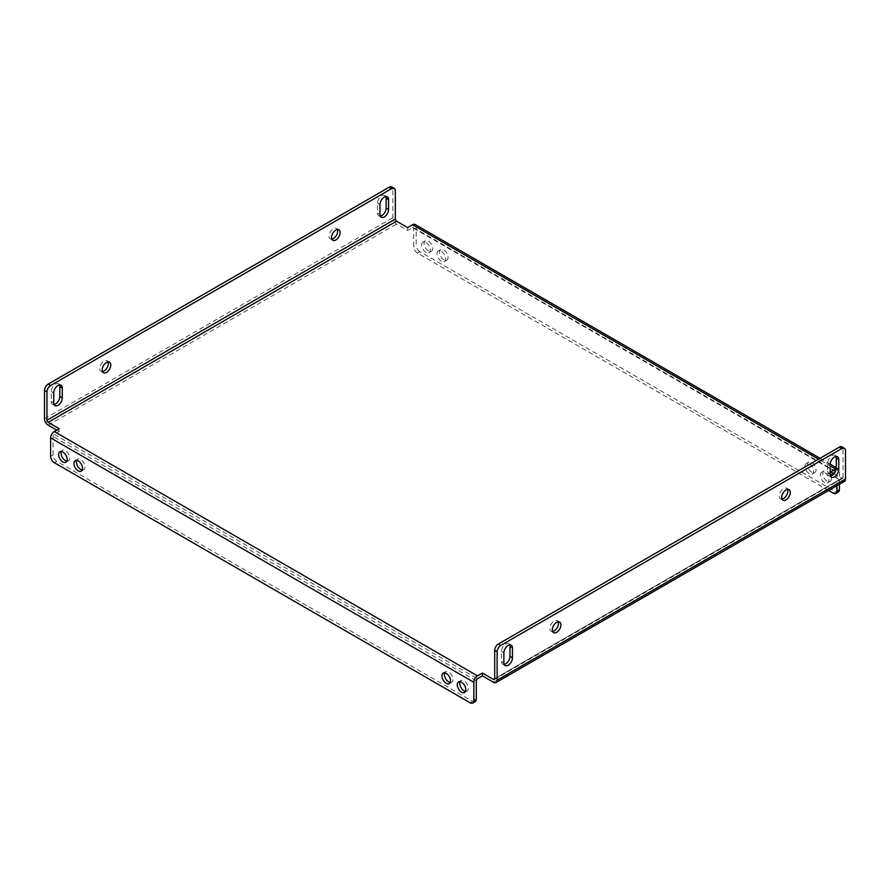 <?xml version="1.0" encoding="UTF-8"?>
<svg xmlns="http://www.w3.org/2000/svg" width="890" height="890" viewBox="0 0 890 890"><rect width="100%" height="100%" fill="white"/><g stroke="black" fill="none" stroke-linecap="round" stroke-linejoin="round"><path stroke-width="0.67" stroke-dasharray="4.45 3.34" d="M66.906 461.142A6.074 3.504 -120 0 0 68.385 460.887A6.074 3.504 -120 0 0 69.32 456.014A6.074 3.504 -120 0 0 65.348 450.663A6.074 3.504 -120 0 0 62.322 450.362A6.074 3.504 -120 0 0 61.354 451.519M428.435 250.958A6.074 3.504 60 0 1 424.474 245.607A6.074 3.504 60 0 1 425.409 240.734A6.074 3.504 60 0 1 428.435 241.034A6.074 3.504 60 0 1 432.407 246.385A6.074 3.504 60 0 1 431.472 251.258A6.074 3.504 60 0 1 428.435 250.958M425.987 252.371A6.074 3.504 60 0 1 422.016 247.019A6.074 3.504 60 0 1 422.95 242.158A6.074 3.504 60 0 1 425.987 242.458A6.074 3.504 60 0 1 429.959 247.809A6.074 3.504 60 0 1 429.024 252.671A6.074 3.504 60 0 1 425.987 252.371M82.236 469.998A6.074 3.504 -120 0 0 83.727 469.731A6.074 3.504 -120 0 0 84.65 464.869A6.074 3.504 -120 0 0 80.69 459.518A6.074 3.504 -120 0 0 77.653 459.218A6.074 3.504 -120 0 0 76.685 460.375M443.776 259.802A6.074 3.504 60 0 1 439.805 254.451A6.074 3.504 60 0 1 440.739 249.589A6.074 3.504 60 0 1 443.776 249.89A6.074 3.504 60 0 1 447.737 255.241A6.074 3.504 60 0 1 446.813 260.103A6.074 3.504 60 0 1 443.776 259.802M441.318 261.226A6.074 3.504 60 0 1 437.357 255.875A6.074 3.504 60 0 1 438.281 251.002A6.074 3.504 60 0 1 441.318 251.303A6.074 3.504 60 0 1 445.289 256.654A6.074 3.504 60 0 1 444.355 261.526A6.074 3.504 60 0 1 441.318 261.226M450.229 682.452A6.074 3.504 -120 0 0 451.72 682.196A6.074 3.504 -120 0 0 452.643 677.323A6.074 3.504 -120 0 0 448.682 671.972A6.074 3.504 -120 0 0 445.645 671.672A6.074 3.504 -120 0 0 444.677 672.829M811.769 472.267A6.074 3.504 60 0 1 807.797 466.916A6.074 3.504 60 0 1 808.732 462.055A6.074 3.504 60 0 1 811.769 462.355A6.074 3.504 60 0 1 815.73 467.706A6.074 3.504 60 0 1 814.806 472.568A6.074 3.504 60 0 1 811.769 472.267M809.31 473.68A6.074 3.504 60 0 1 805.35 468.329A6.074 3.504 60 0 1 806.273 463.468A6.074 3.504 60 0 1 809.31 463.768A6.074 3.504 60 0 1 813.282 469.119A6.074 3.504 60 0 1 812.348 473.981A6.074 3.504 60 0 1 809.31 473.68M465.559 691.308A6.074 3.504 -120 0 0 467.05 691.04A6.074 3.504 -120 0 0 467.984 686.179A6.074 3.504 -120 0 0 464.013 680.828A6.074 3.504 -120 0 0 460.976 680.527A6.074 3.504 -120 0 0 460.008 681.684M827.099 481.123A6.074 3.504 60 0 1 823.139 475.772A6.074 3.504 60 0 1 824.062 470.899A6.074 3.504 60 0 1 827.099 471.199A6.074 3.504 60 0 1 831.071 476.551A6.074 3.504 60 0 1 830.136 481.423A6.074 3.504 60 0 1 827.099 481.123M824.652 482.536A6.074 3.504 60 0 1 820.68 477.185A6.074 3.504 60 0 1 821.615 472.323A6.074 3.504 60 0 1 824.652 472.623A6.074 3.504 60 0 1 828.612 477.974A6.074 3.504 60 0 1 827.678 482.836A6.074 3.504 60 0 1 824.652 482.536M504.174 664.396A6.074 3.504 -60 0 1 502.683 664.129A6.074 3.504 -60 0 1 501.426 661.359L501.426 651.435A6.074 3.504 -60 0 1 504.074 645.328A6.074 3.504 -60 0 1 508.757 643.704A6.074 3.504 -60 0 1 509.725 644.861M53.99 404.483A6.074 3.504 -60 0 1 52.499 404.227A6.074 3.504 -60 0 1 51.242 401.446L51.242 391.533A6.074 3.504 -60 0 1 53.901 385.426A6.074 3.504 -60 0 1 58.573 383.79A6.074 3.504 -60 0 1 59.541 384.947M552.623 631.466A6.074 3.504 -60 0 1 551.133 631.199A6.074 3.504 -60 0 1 550.209 626.337A6.074 3.504 -60 0 1 554.17 620.986A6.074 3.504 -60 0 1 557.207 620.686A6.074 3.504 -60 0 1 558.175 621.843M102.439 371.553A6.074 3.504 -60 0 1 100.959 371.297A6.074 3.504 -60 0 1 100.025 366.424A6.074 3.504 -60 0 1 103.997 361.073A6.074 3.504 -60 0 1 107.034 360.773A6.074 3.504 -60 0 1 107.99 361.93M782.01 499.034A6.074 3.504 -60 0 1 780.519 498.767A6.074 3.504 -60 0 1 779.584 493.906A6.074 3.504 -60 0 1 783.556 488.554A6.074 3.504 -60 0 1 786.593 488.254A6.074 3.504 -60 0 1 787.561 489.411M331.825 239.121A6.074 3.504 -60 0 1 330.335 238.865A6.074 3.504 -60 0 1 329.411 233.992A6.074 3.504 -60 0 1 333.372 228.641A6.074 3.504 -60 0 1 336.409 228.341A6.074 3.504 -60 0 1 337.377 229.498M830.459 476.017A6.074 3.504 -60 0 1 828.968 475.75A6.074 3.504 -60 0 1 827.711 472.968L827.711 463.056A6.074 3.504 -60 0 1 830.359 456.948A6.074 3.504 -60 0 1 835.043 455.324A6.074 3.504 -60 0 1 836.01 456.481M380.275 216.103A6.074 3.504 -60 0 1 378.795 215.847A6.074 3.504 -60 0 1 377.538 213.066L377.538 203.154A6.074 3.504 -60 0 1 380.186 197.035A6.074 3.504 -60 0 1 384.858 195.411A6.074 3.504 -60 0 1 385.826 196.568M841.818 478.286L494.684 678.703L843.041 477.574A1.736 1.001 60 0 1 842.685 478.375A1.736 1.001 60 0 1 841.818 478.286L833.975 473.758M836.912 485.706L836.912 472.623A1.736 1.001 120 0 0 836.556 471.822A1.736 1.001 120 0 0 835.688 471.911L835.009 472.301M833.229 473.324L830.782 474.748L841.818 481.123L493.449 682.252M475.204 701.62A5.207 3.004 60 0 1 472.601 701.365L56.771 461.287A5.207 3.004 60 0 1 53.089 454.912L53.089 436.501A1.736 1.001 -60 0 1 54.312 434.376L59.218 431.55L59.218 428.713M56.771 430.126L59.218 431.55M835.688 471.911L412.493 227.584L407.587 230.421L396.551 224.046A5.207 3.004 60 0 1 392.868 217.672L392.868 189.336L395.316 190.76M830.782 471.911L830.782 474.748M407.587 230.421L407.587 227.584M844.421 481.379A5.207 3.004 60 0 1 841.818 481.123M843.041 477.574L843.041 449.25L845.5 450.663M841.973 446.869A5.207 3.004 -60 0 1 843.041 449.25M391.789 186.956A5.207 3.004 -60 0 1 392.868 189.336M412.493 227.584A1.736 1.001 -60 0 1 413.361 227.495A1.736 1.001 -60 0 1 413.716 228.296L413.716 246.708A5.207 3.004 -120 0 0 417.399 253.083L828.623 490.501M415.096 224.491A5.207 3.004 -60 0 1 416.175 226.872L416.175 245.284L413.716 246.708M839.37 484.293L839.37 471.199A5.207 3.004 120 0 0 838.291 468.819A5.207 3.004 120 0 0 836.255 468.808M417.399 253.083L419.858 251.659L835.688 491.736L833.229 493.16M419.858 251.659A5.207 3.004 60 0 1 416.175 245.284M838.291 492.003A5.207 3.004 60 0 1 835.688 491.736M503.874 662.772L501.426 661.359M53.7 402.859L51.242 401.446M830.17 474.392L827.711 472.968M379.986 214.479L377.538 213.066M830.17 465.893L818.511 459.162M54.312 434.376L477.507 678.703M48.182 425.175L396.551 224.046M44.5 418.801L392.868 217.672M476.284 680.828L53.089 436.501M53.089 454.912L50.63 456.336M472.601 701.365L470.143 702.789M54.312 462.7L56.771 461.287M416.175 226.872L839.37 471.199M413.716 228.296L836.912 472.623M379.986 204.566L377.538 203.154M830.17 464.48L827.711 463.056M53.7 392.946L51.242 391.533M503.874 652.86L501.426 651.435M59.864 451.786L62.322 450.362M422.95 242.158L425.409 240.734M75.194 460.631L77.653 459.218M438.281 251.002L440.739 249.589M443.187 673.096L445.645 671.672M806.273 463.468L808.732 462.055M458.528 681.94L460.976 680.527M821.615 472.323L824.062 470.899M505.142 665.553L502.683 664.129M54.958 405.64L52.499 404.227M559.665 622.099L557.207 620.686M109.481 362.197L107.034 360.773M789.041 489.667L786.593 488.254M338.868 229.765L336.409 228.341M831.427 477.174L828.968 475.75M381.243 217.26L378.795 215.847M494.317 679.504L842.685 478.375M820.035 458.283L830.181 464.135M836.3 467.673L838.291 468.819M413.361 227.495L836.556 471.822M387.317 196.835L384.858 195.411M837.501 456.737L835.043 455.324M332.793 240.278L330.335 238.865M782.966 500.191L780.519 498.767M103.407 372.71L100.959 371.297M553.591 632.623L551.133 631.199M61.032 385.214L58.573 383.79M511.205 645.116L508.757 643.704M827.678 482.836L830.136 481.423M464.591 692.465L467.05 691.04M812.348 473.981L814.806 472.568M449.261 683.609L451.72 682.196M444.355 261.526L446.813 260.103M81.268 471.155L83.727 469.731M429.024 252.671L431.472 251.258M65.938 462.299L68.385 460.887"/><path stroke-width="1.33" d="M61.354 451.519A6.074 3.504 -120 0 0 65.348 460.586A6.074 3.504 -120 0 0 66.906 461.142M62.901 461.999A6.074 3.504 60 0 1 58.929 456.648A6.074 3.504 60 0 1 59.864 451.786A6.074 3.504 60 0 1 62.901 452.087A6.074 3.504 60 0 1 66.861 457.438A6.074 3.504 60 0 1 65.938 462.299A6.074 3.504 60 0 1 62.901 461.999M76.685 460.375A6.074 3.504 -120 0 0 80.69 469.43A6.074 3.504 -120 0 0 82.236 469.998M78.231 470.855A6.074 3.504 60 0 1 74.271 465.503A6.074 3.504 60 0 1 75.194 460.631A6.074 3.504 60 0 1 78.231 460.931A6.074 3.504 60 0 1 82.203 466.282A6.074 3.504 60 0 1 81.268 471.155A6.074 3.504 60 0 1 78.231 470.855M444.677 672.829A6.074 3.504 -120 0 0 448.682 681.896A6.074 3.504 -120 0 0 450.229 682.452M446.224 683.309A6.074 3.504 60 0 1 442.263 677.957A6.074 3.504 60 0 1 443.187 673.096A6.074 3.504 60 0 1 446.224 673.396A6.074 3.504 60 0 1 450.195 678.747A6.074 3.504 60 0 1 449.261 683.609A6.074 3.504 60 0 1 446.224 683.309M460.008 681.684A6.074 3.504 -120 0 0 464.013 690.74A6.074 3.504 -120 0 0 465.559 691.308M461.565 692.164A6.074 3.504 60 0 1 457.594 686.813A6.074 3.504 60 0 1 458.528 681.94A6.074 3.504 60 0 1 461.565 682.252A6.074 3.504 60 0 1 465.526 687.592A6.074 3.504 60 0 1 464.591 692.465A6.074 3.504 60 0 1 461.565 692.164M509.725 644.861A6.074 3.504 -60 0 1 510.014 646.485L510.014 656.397A6.074 3.504 -60 0 1 505.72 663.829A6.074 3.504 -60 0 1 504.174 664.396M508.168 665.253A6.074 3.504 -60 0 1 505.142 665.553A6.074 3.504 -60 0 1 503.874 662.772L503.874 652.86A6.074 3.504 -60 0 1 506.532 646.741A6.074 3.504 -60 0 1 511.205 645.116A6.074 3.504 -60 0 1 512.462 647.898L512.462 657.81A6.074 3.504 -60 0 1 508.168 665.253M59.541 384.947A6.074 3.504 -60 0 1 59.83 386.572L59.83 396.484A6.074 3.504 -60 0 1 55.536 403.926A6.074 3.504 -60 0 1 53.99 404.483M53.7 402.859A6.074 3.504 120 0 0 54.958 405.64A6.074 3.504 120 0 0 57.995 405.339A6.074 3.504 120 0 0 62.289 397.908L62.289 387.984A6.074 3.504 120 0 0 61.032 385.214A6.074 3.504 120 0 0 56.348 386.839A6.074 3.504 120 0 0 53.7 392.946L53.7 402.859M558.175 621.843A6.074 3.504 -60 0 1 554.17 630.899A6.074 3.504 -60 0 1 552.623 631.466M556.628 622.399A6.074 3.504 -60 0 1 559.665 622.099A6.074 3.504 -60 0 1 560.589 626.972A6.074 3.504 -60 0 1 556.628 632.323A6.074 3.504 -60 0 1 553.591 632.623A6.074 3.504 -60 0 1 552.657 627.75A6.074 3.504 -60 0 1 556.628 622.399M107.99 361.93A6.074 3.504 -60 0 1 103.997 370.997A6.074 3.504 -60 0 1 102.439 371.553M106.444 372.409A6.074 3.504 120 0 0 110.416 367.058A6.074 3.504 120 0 0 109.481 362.197A6.074 3.504 120 0 0 106.444 362.497A6.074 3.504 120 0 0 102.484 367.848A6.074 3.504 120 0 0 103.407 372.71A6.074 3.504 120 0 0 106.444 372.409M787.561 489.411A6.074 3.504 -60 0 1 783.556 498.467A6.074 3.504 -60 0 1 782.01 499.034M786.004 489.967A6.074 3.504 -60 0 1 789.041 489.667A6.074 3.504 -60 0 1 789.975 494.54A6.074 3.504 -60 0 1 786.004 499.88A6.074 3.504 -60 0 1 782.966 500.191A6.074 3.504 -60 0 1 782.043 495.318A6.074 3.504 -60 0 1 786.004 489.967M337.377 229.498A6.074 3.504 -60 0 1 333.372 238.565A6.074 3.504 -60 0 1 331.825 239.121M335.83 239.977A6.074 3.504 120 0 0 339.791 234.626A6.074 3.504 120 0 0 338.868 229.765A6.074 3.504 120 0 0 335.83 230.065A6.074 3.504 120 0 0 331.859 235.416A6.074 3.504 120 0 0 332.793 240.278A6.074 3.504 120 0 0 335.83 239.977M836.01 456.481A6.074 3.504 -60 0 1 836.3 458.105L836.3 468.018A6.074 3.504 -60 0 1 832.005 475.449A6.074 3.504 -60 0 1 830.459 476.017M834.464 476.873A6.074 3.504 -60 0 1 831.427 477.174A6.074 3.504 -60 0 1 830.17 474.392L830.17 464.48A6.074 3.504 -60 0 1 832.818 458.361A6.074 3.504 -60 0 1 837.501 456.737A6.074 3.504 -60 0 1 838.758 459.518L838.758 469.43A6.074 3.504 -60 0 1 834.464 476.873M385.826 196.568A6.074 3.504 -60 0 1 386.127 198.192L386.127 208.104A6.074 3.504 -60 0 1 381.832 215.547A6.074 3.504 -60 0 1 380.275 216.103M379.986 214.479A6.074 3.504 120 0 0 381.243 217.26A6.074 3.504 120 0 0 384.28 216.96A6.074 3.504 120 0 0 388.574 209.528L388.574 199.605A6.074 3.504 120 0 0 387.317 196.835A6.074 3.504 120 0 0 382.633 198.459A6.074 3.504 120 0 0 379.986 204.566L379.986 214.479M836.255 468.808A5.207 3.004 120 0 0 835.688 469.075L830.782 471.911L833.975 473.758M818.511 459.162L412.493 224.747L407.587 227.584L396.551 221.21A1.736 1.001 60 0 1 395.316 219.085L46.959 420.214A1.736 1.001 -120 0 0 48.182 422.338L59.218 428.713L54.312 431.539L477.507 675.877L482.413 673.04L493.449 679.415A1.736 1.001 -120 0 0 494.317 679.504A1.736 1.001 -120 0 0 494.684 678.703L493.449 679.415M835.009 472.301L833.229 473.324M477.507 675.877A5.207 3.004 120 0 0 473.825 682.252L473.825 700.664L476.284 699.24L476.284 680.828A1.736 1.001 120 0 1 477.507 678.703L482.413 675.877L493.449 682.252A5.207 3.004 -120 0 0 496.053 682.508A5.207 3.004 -120 0 0 497.132 680.127L497.132 651.792L494.684 650.379L494.684 678.703M46.959 420.214L46.959 391.889L44.5 390.465L44.5 418.801A5.207 3.004 -120 0 0 48.182 425.175L56.771 430.126M482.413 673.04L482.413 675.877M494.684 650.379A5.207 3.004 -60 0 1 498.356 644.004L500.814 645.417L841.818 448.538A5.207 3.004 120 0 1 844.421 448.282A5.207 3.004 120 0 1 845.5 450.663L845.5 478.998A5.207 3.004 60 0 1 844.421 481.379L496.053 682.508M500.814 645.417A5.207 3.004 120 0 0 497.132 651.792M841.818 448.538L839.37 447.125L498.356 644.004M839.37 447.125A5.207 3.004 -60 0 1 841.973 446.869L844.421 448.282M44.5 390.465A5.207 3.004 -60 0 1 48.182 384.091L389.186 187.212A5.207 3.004 -60 0 1 391.789 186.956L394.248 188.38A5.207 3.004 120 0 1 395.316 190.76L395.316 219.085M48.182 384.091L50.63 385.515L391.645 188.636L389.186 187.212M50.63 385.515A5.207 3.004 120 0 0 46.959 391.889M394.248 188.38A5.207 3.004 120 0 0 391.645 188.636M473.825 700.664A5.207 3.004 -120 0 1 472.746 703.044A5.207 3.004 -120 0 1 470.143 702.789L54.312 462.7A5.207 3.004 -120 0 1 50.63 456.336L50.63 437.913A5.207 3.004 -60 0 1 54.312 431.539M476.284 699.24A5.207 3.004 60 0 1 475.204 701.62L472.746 703.044M412.493 224.747A5.207 3.004 -60 0 1 415.096 224.491L820.035 458.283M828.623 490.501L833.229 493.16A5.207 3.004 -120 0 0 835.832 493.416A5.207 3.004 -120 0 0 836.912 491.035L836.912 485.706M836.912 491.035L839.37 489.622L839.37 484.293M839.37 489.622A5.207 3.004 60 0 1 838.291 492.003L835.832 493.416M835.688 469.075L830.17 465.893M48.182 422.338L396.551 221.21M845.5 478.998L497.132 680.127M473.825 682.252L50.63 437.913M388.574 199.605L386.127 198.192M388.574 209.528L386.127 208.104M838.758 459.518L836.3 458.105M838.758 469.43L836.3 468.018M62.289 387.984L59.83 386.572M62.289 397.908L59.83 396.484M512.462 657.81L510.014 656.397M512.462 647.898L510.014 646.485M830.181 464.135L836.3 467.673"/></g></svg>
